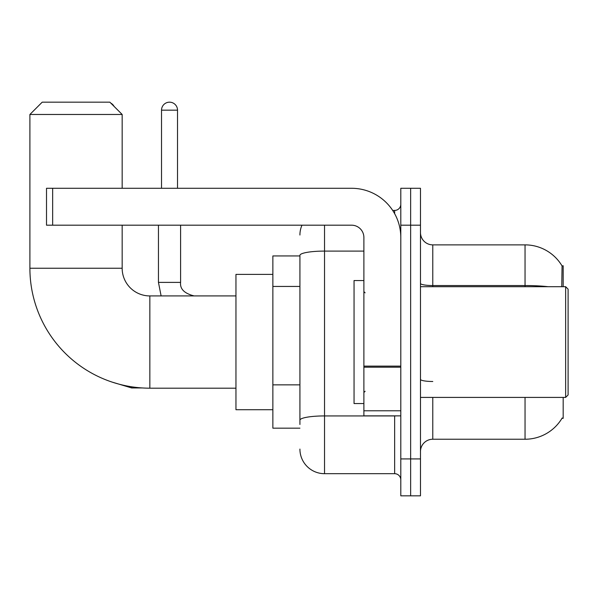 <?xml version="1.0" encoding="UTF-8"?>
<svg xmlns="http://www.w3.org/2000/svg" width="598" height="598" viewBox="0 0 598 598"><rect width="100%" height="100%" fill="white"/><g stroke="black" fill="none" stroke-linecap="round" stroke-linejoin="round"><path stroke-width="0.9" d="M563.181 286.696L563.181 265.789L562.06 265.938A43.056 43.056 0 0 0 525.044 244.874A43.056 43.056 0 0 1 561.971 265.789A43.056 43.056 0 0 0 525.044 244.874L432.78 244.874A12.304 12.304 0 0 1 420.476 232.57A12.304 12.304 0 0 0 432.78 244.874L432.78 286.696M563.181 397.416L563.181 418.323L561.971 418.323L562.187 417.957A43.056 43.056 0 0 1 525.044 439.238A43.056 43.056 0 0 0 561.971 418.323M299.919 255.944L272.86 255.944L272.86 428.168L299.919 428.168M420.476 451.542A12.304 12.304 0 0 1 432.78 439.238L525.044 439.238L525.044 397.416M410.639 458.92L410.639 495.824L420.476 495.824L420.476 458.92L410.639 458.92L410.639 495.824L400.795 495.824L400.795 458.92L410.639 458.92L410.639 225.192L410.639 458.92M400.795 458.92L400.795 188.288L410.639 188.288L410.639 225.192L410.639 188.288L420.476 188.288L420.476 458.92M561.761 286.696L562.06 265.938A43.056 43.056 0 0 0 525.044 244.874L525.044 285.538L432.78 285.538A12.304 2.138 0 0 1 420.476 283.4M299.919 424.475L299.919 255.361A24.6 4.276 180 0 1 324.527 251.093L363.89 251.093M324.527 225.192L324.527 473.683L394.643 473.683L394.643 415.864M392.684 210.429L394.643 210.429A6.152 6.152 0 0 0 400.795 204.277M400.795 479.835A6.152 6.152 0 0 0 394.643 473.683M299.919 235.029A24.6 24.6 0 0 1 301.975 225.192M324.527 473.683A24.6 24.6 0 0 1 299.919 449.083M235.956 388.184L149.844 388.184A119.944 119.944 0 0 1 29.9 268.248L29.9 114.472L42.204 102.176L109.86 102.176L122.164 114.472L29.9 114.472M149.844 388.184L149.844 295.928A27.68 27.68 0 0 1 122.164 268.248L122.164 225.192M122.164 188.288L122.164 114.472M272.86 274.4L235.956 274.4L235.956 409.712L272.86 409.712M110.809 103.125A7.998 7.998 0 0 1 114.076 106.392M161.527 188.288L161.527 110.167A7.998 7.998 0 0 1 169.526 102.176A7.998 7.998 0 0 1 177.524 110.167L177.524 188.288M158.455 225.192L158.455 282.391L180.596 282.391L180.596 225.192M400.795 415.864L363.89 415.864L363.89 366.118L400.795 366.118M400.795 237.488A49.208 49.208 0 0 0 351.587 188.288L52.661 188.288L52.661 225.192L351.587 225.192A12.304 12.304 0 0 1 363.89 237.488L363.89 366.118M52.661 225.192L46.509 225.192L46.509 188.288L52.661 188.288M565.641 286.696L568.1 289.155L568.1 394.957L565.641 397.416L565.641 286.696L420.476 286.696M363.89 280.544L354.053 280.544L354.053 403.568L363.89 403.568M299.919 286.442L272.86 286.442M299.919 384.858L272.86 384.858M432.78 397.416L432.78 439.238M548.112 286.696A43.056 7.475 180 0 0 525.044 285.538L525.044 286.696M420.476 225.192L400.795 225.192M432.78 381.487A12.304 2.138 -0 0 1 420.476 379.349M396.78 415.864A6.152 1.069 0 0 1 394.643 415.931L324.527 415.931A24.6 4.276 180 0 0 299.919 420.207M394.643 213.673L394.643 210.429M29.9 268.248L122.164 268.248M142.16 387.945L131.635 387.945L112.028 382.07L131.635 387.945L112.028 382.07L131.635 387.945L112.028 382.07L131.635 387.945L112.028 382.07L131.635 387.945L131.635 386.794M161.527 110.167L177.524 110.167M400.795 367.187L363.89 367.187M363.89 410.781L400.795 410.781M235.956 295.928L149.844 295.928M112.028 382.07L131.635 387.945M158.455 282.391L161.116 295.928L158.455 282.391M180.596 282.391C179.849 288.954 184.363 293.469 194.126 295.928C184.363 293.469 179.849 288.954 180.596 282.391C179.849 288.954 184.363 293.469 194.126 295.928C184.363 293.469 179.849 288.954 180.596 282.391C179.849 288.954 184.363 293.469 194.126 295.928C184.363 293.469 179.849 288.954 180.596 282.391C179.849 288.954 184.363 293.469 194.126 295.928C184.363 293.469 179.849 288.954 180.596 282.391M420.476 397.416L565.641 397.416M365.124 292.848L363.89 291.622M365.124 391.264L363.89 392.49"/></g></svg>
